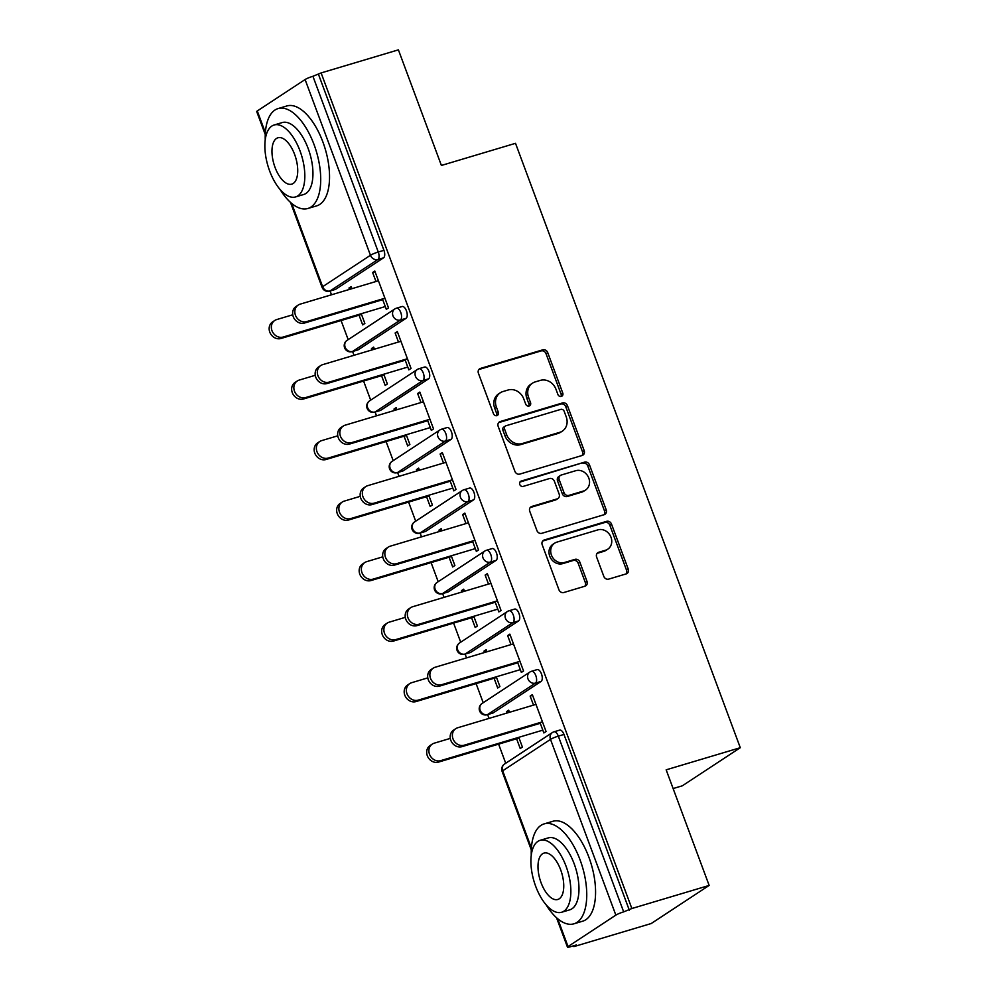 <?xml version="1.0" encoding="UTF-8"?>
<svg xmlns="http://www.w3.org/2000/svg" width="997" height="997" viewBox="0 0 997 997"><rect width="100%" height="100%" fill="white"/><g stroke="black" fill="none" stroke-linecap="round" stroke-linejoin="round"><path stroke-width="1.5" d="M561.323 396.432A2.866 2.505 56.7 0 0 562.757 393.042L547.714 352.589A4.088 3.577 56.7 0 0 542.842 349.81L480.479 368.429A4.088 3.577 56.7 0 0 478.423 373.277L493.478 413.73A2.866 2.505 56.7 0 0 498.326 412.284L496.381 407.05A13.098 11.453 56.7 0 1 500.27 392.793A13.098 11.453 56.7 0 1 502.937 391.547L508.134 390.001A13.098 11.453 56.7 0 1 523.749 398.875L525.693 404.109A2.866 2.505 56.7 0 0 530.541 402.663L528.597 397.429A13.098 11.453 56.7 0 1 532.485 383.172A13.098 11.453 56.7 0 1 535.152 381.926L540.349 380.38A13.098 11.453 56.7 0 1 555.965 389.254L557.909 394.488A2.866 2.505 56.7 0 0 561.323 396.432M560.937 396.507A2.866 2.505 56.7 0 0 561.074 394.151L546.032 353.698A4.088 3.577 56.7 0 0 541.147 350.919L478.896 369.513M496.494 415.749A2.866 2.505 56.7 0 0 496.631 413.394L494.686 408.159L496.381 407.05M528.709 406.128A2.866 2.505 56.7 0 0 528.859 403.773L526.902 398.538L528.597 397.429M603.796 576.341A4.088 3.577 56.7 0 0 608.681 579.12L626.178 573.898A4.088 3.577 56.7 0 0 628.222 569.05L611.51 524.123A4.088 3.577 56.7 0 0 606.625 521.344L544.275 539.975A4.088 3.577 56.7 0 0 542.218 544.811L558.931 589.738A4.088 3.577 56.7 0 0 563.816 592.517L584.94 586.211A4.088 3.577 56.7 0 0 586.996 581.363L579.843 562.134A4.088 3.577 56.7 0 0 574.957 559.367L564.476 562.495A10.955 9.584 56.7 0 1 551.989 556.351A10.955 9.584 56.7 0 1 554.681 543.153A10.955 9.584 56.7 0 1 556.912 542.119L597.963 529.856A10.955 9.584 56.7 0 1 610.451 536A10.955 9.584 56.7 0 1 607.759 549.197A10.955 9.584 56.7 0 1 605.54 550.232L598.698 552.276A4.088 3.577 56.7 0 0 596.642 557.111L603.796 576.341M321.109 72.931L398.401 49.85L441.397 165.452L515.511 143.319L740.285 747.7L666.158 769.834L709.154 885.436L631.861 908.516L321.109 72.931L312.921 76.283L378.274 252.017L383.932 250.322L318.579 74.601M582.136 455.479A4.088 3.577 56.7 0 0 584.18 450.632L567.467 405.704A4.088 3.577 56.7 0 0 562.595 402.925L500.232 421.544A4.088 3.577 56.7 0 0 498.176 426.392L514.888 471.319A4.088 3.577 56.7 0 0 519.773 474.098L582.136 455.479M589.489 464.914L606.201 509.841A4.088 3.577 56.7 0 1 604.157 514.689L541.795 533.308A4.088 3.577 56.7 0 1 536.909 530.529L529.756 511.299A4.088 3.577 56.7 0 1 531.812 506.464L557.099 498.911A4.088 3.577 56.7 0 0 559.143 494.063L554.407 481.314A4.088 3.577 56.7 0 0 549.521 478.535L523.188 486.399A2.866 2.505 56.7 0 1 521.207 481.065L584.616 462.134A4.088 3.577 56.7 0 1 589.489 464.914L587.806 466.023L604.506 510.95L606.201 509.841M673.125 788.552L682.334 785.798L740.285 747.7M265.264 134.533L256.715 111.564A6.256 0.773 -20.4 0 1 257.288 110.966L305.094 79.536A6.256 0.773 -20.4 0 1 312.921 76.283M709.154 885.436L651.203 923.534L573.911 946.614L573.611 945.792M631.861 908.516L623.673 911.869A6.256 0.773 159.6 0 0 615.847 915.121L568.041 946.552A6.256 0.773 159.6 0 0 567.467 947.15A6.256 0.773 159.6 0 0 570.795 946.639L576.44 944.944L573.911 946.614M505.716 763.241L498.612 744.148M489.041 718.401L487.633 714.612M483.209 702.723L476.105 683.63M466.534 657.883L465.125 654.094M460.701 642.205L453.598 623.113M444.026 597.365L442.618 593.576M438.194 581.7L431.09 562.595M421.519 536.847L420.111 533.059M415.687 521.182L408.596 502.077M399.012 476.329L397.604 472.541M393.192 460.664L386.088 441.571M376.505 415.811L375.096 412.035M370.685 400.146L363.581 381.053M353.997 355.293L352.589 351.517M348.177 339.628L341.074 320.536M331.502 294.788L330.094 290.999M351.418 287.298L348.962 288.033L351.156 286.6L351.929 288.681M375.071 271.757L372.616 272.493L374.81 271.047L388.518 307.899L386.325 309.344L382.462 298.963M359.045 315.164L362.671 324.885L364.865 323.452L361.25 313.719M348.962 288.033L349.473 289.417M372.616 272.493L375.969 281.503M536.772 669.785A6.256 2.929 73.4 0 1 537.146 669.61A6.256 2.929 73.4 0 1 541.471 673.935A6.256 2.929 73.4 0 1 541.097 681.425L493.278 712.855A6.256 2.929 73.4 0 1 492.904 713.029L487.259 714.724A6.256 2.929 -106.6 0 0 487.633 714.537L493.278 712.855M559.28 730.303A6.256 2.929 73.4 0 1 559.653 730.128A6.256 2.929 73.4 0 1 563.978 734.453L558.32 736.135L623.673 911.869M629.319 910.186L563.978 734.453M383.932 250.322A6.256 2.929 73.4 0 1 383.558 257.812L335.74 289.242A6.256 2.929 73.4 0 1 335.366 289.417L329.72 291.112A6.256 2.929 -106.6 0 0 330.094 290.937L335.74 289.242M494.088 678.259L497.702 687.992L499.896 686.547L496.282 676.813M486.972 651.776L486.187 649.695L483.994 651.128L484.505 652.512M511 644.598L507.647 635.588L509.841 634.142L523.55 670.993L521.356 672.439L517.493 662.058M491.758 548.749A6.256 2.929 73.4 0 1 492.132 548.574A6.256 2.929 73.4 0 1 496.456 552.911A6.256 2.929 73.4 0 1 496.082 560.389L448.276 591.819A6.256 2.929 73.4 0 1 447.902 592.006L442.257 593.689A6.256 2.929 -106.6 0 0 442.631 593.514L448.276 591.819M449.074 557.223L452.688 566.957L454.881 565.511L451.267 555.79M441.958 530.74L441.185 528.659L438.979 530.105L439.503 531.476M465.985 523.562L462.633 514.552L464.839 513.106L478.535 549.958L476.342 551.403L472.478 541.022M446.743 427.725A6.256 2.929 73.4 0 1 447.117 427.551A6.256 2.929 73.4 0 1 451.442 431.875A6.256 2.929 73.4 0 1 451.068 439.365L403.262 470.796A6.256 2.929 73.4 0 1 402.888 470.97L397.242 472.653A6.256 2.929 -106.6 0 0 397.616 472.478L403.262 470.796M404.059 436.2L407.673 445.921L409.879 444.475L406.253 434.754M396.943 409.717L396.17 407.623L393.977 409.069L394.488 410.452M420.983 402.539L417.631 393.516L419.824 392.07L433.533 428.934L431.327 430.368L427.476 419.986M401.729 306.69A6.256 2.929 73.4 0 1 402.103 306.515A6.256 2.929 73.4 0 1 406.427 310.84A6.256 2.929 73.4 0 1 406.066 318.33L358.247 349.76A6.256 2.929 73.4 0 1 357.873 349.935L352.228 351.617A6.256 2.929 -106.6 0 0 352.602 351.442L358.247 349.76M398.476 342.021L395.124 332.998L397.317 331.565L411.026 368.416L408.82 369.862L404.969 359.481M381.552 375.682L385.178 385.403L387.372 383.957L383.758 374.236M374.436 349.199L373.663 347.106L371.47 348.551L371.981 349.935M424.236 367.208A6.256 2.929 73.4 0 1 424.61 367.033A6.256 2.929 73.4 0 1 428.934 371.358A6.256 2.929 73.4 0 1 428.573 378.848L380.754 410.278A6.256 2.929 73.4 0 1 380.38 410.452L374.735 412.135A6.256 2.929 -106.6 0 0 375.109 411.96L380.754 410.278M443.491 463.057L440.126 454.034L442.332 452.588L456.028 489.44L453.834 490.885L449.971 480.504M426.566 496.718L430.181 506.439L432.386 504.993L428.76 495.272M419.45 470.223L418.678 468.141L416.484 469.587L416.995 470.958M469.251 488.243A6.256 2.929 73.4 0 1 469.624 488.056A6.256 2.929 73.4 0 1 473.949 492.393A6.256 2.929 73.4 0 1 473.575 499.871L425.769 531.314A6.256 2.929 73.4 0 1 425.395 531.488L419.749 533.171A6.256 2.929 -106.6 0 0 420.123 532.996L425.769 531.314M488.493 584.08L485.14 575.07L487.334 573.624L501.042 610.476L498.849 611.921L494.986 601.54M471.581 617.741L475.195 627.474L477.389 626.029L473.774 616.296M464.465 591.258L463.692 589.177L461.486 590.623L461.997 591.994M514.265 609.267A6.256 2.929 73.4 0 1 514.639 609.092A6.256 2.929 73.4 0 1 518.963 613.417A6.256 2.929 73.4 0 1 518.59 620.907L470.783 652.337A6.256 2.929 73.4 0 1 470.41 652.512L464.752 654.206A6.256 2.929 -106.6 0 0 465.125 654.032L470.783 652.337M533.507 705.116L530.155 696.105L532.348 694.66L546.057 731.511L543.864 732.957L540 722.576M516.596 738.777L520.21 748.498L522.403 747.065L518.789 737.331M509.479 712.294L508.694 710.2L506.501 711.646L507.012 713.029M371.47 348.551L373.925 347.816M395.124 332.998L397.579 332.275M393.977 409.069L396.432 408.334M417.631 393.516L420.086 392.781M416.484 469.587L418.939 468.852M440.126 454.034L442.593 453.299M438.979 530.105L441.447 529.37M462.633 514.552L465.101 513.816M461.486 590.623L463.954 589.888M485.14 575.07L487.608 574.334M483.994 651.128L486.461 650.405M507.647 635.588L510.115 634.852M506.501 711.646L508.956 710.911M530.155 696.105L532.61 695.37M532.485 383.172L530.79 384.281A13.098 11.453 56.7 0 0 526.902 398.538M500.27 392.793L498.575 393.902A13.098 11.453 56.7 0 0 494.686 408.159M582.024 455.504A4.088 3.577 56.7 0 0 582.485 451.741L565.785 406.813A4.088 3.577 56.7 0 0 560.9 404.034L498.65 422.628M564.177 411.337A2.866 2.505 56.7 0 0 560.763 409.393L506.027 425.744A2.866 2.505 56.7 0 0 504.594 429.134L506.638 434.655A13.098 11.453 56.7 0 0 522.266 443.528L559.678 432.349A13.098 11.453 56.7 0 0 562.345 431.115A13.098 11.453 56.7 0 0 566.234 416.858L564.177 411.337M505.442 426.018L503.747 427.127A2.866 2.505 56.7 0 0 502.899 430.243L504.594 429.134M562.345 431.115L560.65 432.224A13.098 11.453 56.7 0 1 557.984 433.471L520.571 444.637A13.098 11.453 56.7 0 1 504.956 435.764L502.899 430.243M604.045 514.714A4.088 3.577 56.7 0 0 604.506 510.95M530.23 507.535L555.404 500.02A4.088 3.577 56.7 0 0 556.239 499.634L557.934 498.525M519.948 482.05L584.616 462.134M583.345 491.072A10.955 9.584 56.7 0 0 585.575 490.038A10.955 9.584 56.7 0 0 588.255 476.84A10.955 9.584 56.7 0 0 575.768 470.696L561.299 475.021A4.088 3.577 56.7 0 0 559.255 479.869L564.003 492.618A4.088 3.577 56.7 0 0 568.876 495.397L583.345 491.072L581.65 492.182A10.955 9.584 56.7 0 0 583.881 491.147L585.575 490.038M560.464 475.407L558.781 476.516A4.088 3.577 56.7 0 0 557.56 480.978L559.255 479.869M581.65 492.182L567.193 496.506A4.088 3.577 56.7 0 1 562.308 493.727L557.56 480.978M587.806 466.023A4.088 3.577 56.7 0 0 582.921 463.244M607.759 549.197L606.076 550.307A10.955 9.584 56.7 0 1 603.846 551.341L597.103 553.36M554.681 543.153L552.986 544.262A10.955 9.584 56.7 0 0 550.294 557.46A10.955 9.584 56.7 0 0 562.794 563.604L564.476 562.495M584.84 586.236A4.088 3.577 56.7 0 0 585.301 582.472L578.148 563.243A4.088 3.577 56.7 0 0 573.275 560.476L562.794 563.604M626.066 573.923A4.088 3.577 56.7 0 0 626.527 570.159L609.828 525.232A4.088 3.577 56.7 0 0 604.942 522.453L542.692 541.047M283.16 337.036L280.967 338.482A9.384 8.213 -123.3 0 1 270.262 333.222A9.384 8.213 -123.3 0 1 272.567 321.919L274.761 320.473A9.384 8.213 56.7 0 0 272.455 331.777A9.384 8.213 56.7 0 0 283.16 337.036L385.278 306.54M292.757 314.778L276.668 319.576A9.384 8.213 56.7 0 0 274.761 320.473M280.967 338.482L361.512 314.429M378.424 280.768L300.159 304.147A9.384 8.213 56.7 0 0 298.24 305.032A9.384 8.213 56.7 0 0 295.935 316.336A9.384 8.213 56.7 0 0 306.652 321.595L304.446 323.04A9.384 8.213 -123.3 0 1 293.741 317.781A9.384 8.213 -123.3 0 1 296.047 306.478L298.24 305.032M382.723 299.673L304.446 323.04M384.917 298.228L306.652 321.595M280.032 189.405A52.131 24.451 -106.6 0 0 307.886 208.485A52.131 24.451 -106.6 0 0 314.08 144.652A52.131 24.451 -106.6 0 0 278.051 108.586A52.131 24.451 -106.6 0 0 265.227 139.817M307.886 208.485L316.71 205.856A52.131 24.451 -106.6 0 0 322.903 142.023A52.131 24.451 -106.6 0 0 286.874 105.956L278.051 108.586M274.113 124.999L282.226 122.569A37.537 17.597 73.4 0 1 308.173 148.541A37.537 17.597 73.4 0 1 303.699 194.502L295.586 196.932A37.537 17.597 -106.6 0 0 300.047 150.971A37.537 17.597 -106.6 0 0 274.113 124.999A37.537 17.597 -106.6 0 0 269.639 170.961A37.537 17.597 -106.6 0 0 295.586 196.932M294.651 154.523A24.19 11.341 -106.6 0 0 277.926 137.785A24.19 11.341 -106.6 0 0 275.047 167.409A24.19 11.341 -106.6 0 0 291.772 184.133A24.19 11.341 -106.6 0 0 294.651 154.523M546.057 904.728A52.131 24.451 -106.6 0 0 573.911 923.82A52.131 24.451 -106.6 0 0 580.117 859.987A52.131 24.451 -106.6 0 0 544.075 823.921A52.131 24.451 -106.6 0 0 531.251 855.139M573.911 923.82L582.734 921.178A52.131 24.451 -106.6 0 0 588.94 857.345A52.131 24.451 -106.6 0 0 552.899 821.279L544.075 823.921M540.137 840.321L548.25 837.904A37.537 17.597 73.4 0 1 574.197 863.876A37.537 17.597 73.4 0 1 569.736 909.837L561.61 912.255A37.537 17.597 -106.6 0 0 566.084 866.293A37.537 17.597 -106.6 0 0 540.137 840.321A37.537 17.597 -106.6 0 0 535.676 886.283A37.537 17.597 -106.6 0 0 561.61 912.255M560.675 869.845A24.19 11.341 -106.6 0 0 543.951 853.108A24.19 11.341 -106.6 0 0 541.072 882.731A24.19 11.341 -106.6 0 0 557.797 899.468A24.19 11.341 -106.6 0 0 560.675 869.845M305.668 397.554L303.474 398.999A9.384 8.213 -123.3 0 1 292.769 393.74A9.384 8.213 -123.3 0 1 295.075 382.424L297.268 380.991A9.384 8.213 56.7 0 0 294.962 392.295A9.384 8.213 56.7 0 0 305.668 397.554L407.785 367.058M315.264 375.296L299.175 380.094A9.384 8.213 56.7 0 0 297.268 380.991M303.474 398.999L384.019 374.947M328.175 458.072L325.982 459.517A9.384 8.213 -123.3 0 1 315.276 454.258A9.384 8.213 -123.3 0 1 317.582 442.942L319.775 441.497A9.384 8.213 56.7 0 0 317.47 452.812A9.384 8.213 56.7 0 0 328.175 458.072L430.293 427.576M337.771 435.814L321.682 440.612A9.384 8.213 56.7 0 0 319.775 441.497M325.982 459.517L406.527 435.465M350.682 518.59L348.489 520.035A9.384 8.213 -123.3 0 1 337.771 514.776A9.384 8.213 -123.3 0 1 340.089 503.46L342.283 502.014A9.384 8.213 56.7 0 0 339.977 513.33A9.384 8.213 56.7 0 0 350.682 518.59L452.8 488.094M360.266 496.332L344.189 501.13A9.384 8.213 56.7 0 0 342.283 502.014M348.489 520.035L429.034 495.983M373.19 579.107L370.984 580.541A9.384 8.213 -123.3 0 1 360.278 575.281A9.384 8.213 -123.3 0 1 362.584 563.978L364.79 562.532A9.384 8.213 56.7 0 0 362.484 573.848A9.384 8.213 56.7 0 0 373.19 579.107L475.307 548.612M382.773 556.837L366.697 561.647A9.384 8.213 56.7 0 0 364.79 562.532M370.984 580.541L451.529 556.5M395.697 639.613L393.491 641.059A9.384 8.213 -123.3 0 1 382.786 635.799A9.384 8.213 -123.3 0 1 385.091 624.496L387.285 623.05A9.384 8.213 56.7 0 0 384.979 634.354A9.384 8.213 56.7 0 0 395.697 639.613L497.815 609.13M405.281 617.355L389.204 622.165A9.384 8.213 56.7 0 0 387.285 623.05M393.491 641.059L474.036 617.006M400.931 341.286L322.667 364.653A9.384 8.213 56.7 0 0 320.747 365.55A9.384 8.213 56.7 0 0 318.442 376.854A9.384 8.213 56.7 0 0 329.147 382.113L326.954 383.558A9.384 8.213 -123.3 0 1 316.248 378.299A9.384 8.213 -123.3 0 1 318.554 366.996L320.747 365.55M405.231 360.191L326.954 383.558M407.424 358.746L329.147 382.113M423.438 401.803L345.161 425.171A9.384 8.213 56.7 0 0 343.255 426.068A9.384 8.213 56.7 0 0 340.949 437.371A9.384 8.213 56.7 0 0 351.654 442.631L349.461 444.076A9.384 8.213 -123.3 0 1 338.756 438.817A9.384 8.213 -123.3 0 1 341.061 427.501L343.255 426.068M427.738 420.697L349.461 444.076M429.931 419.263L351.654 442.631M445.946 462.321L367.669 485.689A9.384 8.213 56.7 0 0 365.762 486.573A9.384 8.213 56.7 0 0 363.456 497.889A9.384 8.213 56.7 0 0 374.162 503.149L371.968 504.594A9.384 8.213 -123.3 0 1 361.263 499.335A9.384 8.213 -123.3 0 1 363.569 488.019L365.762 486.573M450.245 481.215L371.968 504.594M452.439 479.769L374.162 503.149M468.453 522.839L390.176 546.206A9.384 8.213 56.7 0 0 388.269 547.091A9.384 8.213 56.7 0 0 385.964 558.407A9.384 8.213 56.7 0 0 396.669 563.666L394.476 565.112A9.384 8.213 -123.3 0 1 383.77 559.853A9.384 8.213 -123.3 0 1 386.076 548.537L388.269 547.091M472.752 541.732L394.476 565.112M474.946 540.287L396.669 563.666M490.96 583.345L412.683 606.724A9.384 8.213 56.7 0 0 410.776 607.609A9.384 8.213 56.7 0 0 408.471 618.925A9.384 8.213 56.7 0 0 419.176 624.184L416.983 625.618A9.384 8.213 -123.3 0 1 406.278 620.358A9.384 8.213 -123.3 0 1 408.583 609.055L410.776 607.609M495.247 602.25L416.983 625.618M497.453 600.805L419.176 624.184M418.192 700.131L415.998 701.576A9.384 8.213 -123.3 0 1 405.293 696.317A9.384 8.213 -123.3 0 1 407.599 685.014L409.792 683.568A9.384 8.213 56.7 0 0 407.486 694.872A9.384 8.213 56.7 0 0 418.192 700.131L520.309 669.635M427.788 677.873L411.711 682.683A9.384 8.213 56.7 0 0 409.792 683.568M415.998 701.576L496.543 677.524M513.467 643.863L435.19 667.242A9.384 8.213 56.7 0 0 433.284 668.127A9.384 8.213 56.7 0 0 430.978 679.431A9.384 8.213 56.7 0 0 441.683 684.69L439.49 686.135A9.384 8.213 -123.3 0 1 428.772 680.876A9.384 8.213 -123.3 0 1 431.078 669.573L433.284 668.127M517.755 662.768L439.49 686.135M519.948 661.323L441.683 684.69M440.699 760.649L438.506 762.094A9.384 8.213 -123.3 0 1 427.8 756.835A9.384 8.213 -123.3 0 1 430.106 745.519L432.299 744.086A9.384 8.213 56.7 0 0 429.994 755.39A9.384 8.213 56.7 0 0 440.699 760.649L542.817 730.153M450.295 738.391L434.206 743.189A9.384 8.213 56.7 0 0 432.299 744.086M438.506 762.094L519.051 738.042M535.962 704.381L457.698 727.76A9.384 8.213 56.7 0 0 455.791 728.645A9.384 8.213 56.7 0 0 453.485 739.948A9.384 8.213 56.7 0 0 464.191 745.208L461.985 746.653A9.384 8.213 -123.3 0 1 451.28 741.394A9.384 8.213 -123.3 0 1 453.585 730.091L455.791 728.645M540.262 723.286L461.985 746.653M542.455 721.84L464.191 745.208M561.074 394.151L562.757 393.042M496.631 413.394L498.326 412.284M528.859 403.773L530.541 402.663M257.288 110.966L265.364 132.688M291.66 203.4L322.642 286.7L370.448 255.257L305.094 79.536M290.488 202.379L322.068 287.298A6.256 0.773 -20.4 0 1 322.642 286.7A6.256 5.471 56.7 0 0 330.094 290.937L377.913 259.494L383.558 257.812M370.448 255.257A6.256 0.773 -20.4 0 1 378.274 252.017A6.256 2.929 73.4 0 1 377.913 259.494A6.256 5.471 56.7 0 1 370.448 255.257M615.847 915.121L550.494 739.388L502.687 770.818L531.389 848.011M557.684 918.723L568.041 946.552M559.653 730.128L553.996 731.81A6.256 2.929 -106.6 0 1 558.32 736.135A6.256 0.773 159.6 0 0 550.494 739.388A6.256 5.471 -123.3 0 1 552.35 732.583L504.544 764.014A6.256 5.471 -123.3 0 0 502.687 770.818A6.256 0.773 159.6 0 0 502.114 771.416L531.289 849.868M406.066 318.33L400.42 320.012A6.256 2.929 73.4 0 0 400.782 312.535A6.256 2.929 -106.6 0 0 396.457 308.198A6.256 6.256 0 0 0 394.812 308.97L347.006 340.401A6.256 6.256 0 0 0 352.228 351.617M347.006 340.401A6.256 5.471 -123.3 0 0 345.149 347.205A6.256 5.471 56.7 0 0 352.602 351.442L400.42 320.012A6.256 5.471 56.7 0 1 392.955 315.775A6.256 5.471 -123.3 0 1 394.812 308.97M428.573 378.848L422.915 380.53L375.109 411.96A6.256 5.471 56.7 0 1 367.656 407.723A6.256 5.471 -123.3 0 1 369.513 400.919A6.256 6.256 0 0 0 374.735 412.135M451.068 439.365L445.422 441.048L397.616 472.478A6.256 5.471 56.7 0 1 390.151 468.241A6.256 5.471 -123.3 0 1 392.008 461.437A6.256 6.256 0 0 0 397.242 472.653M473.575 499.871L467.929 501.566L420.123 532.996A6.256 5.471 56.7 0 1 412.658 528.759A6.256 5.471 -123.3 0 1 414.515 521.954A6.256 6.256 0 0 0 419.749 533.171M496.082 560.389L490.437 562.084L442.631 593.514A6.256 5.471 56.7 0 1 435.166 589.277A6.256 5.471 -123.3 0 1 437.022 582.46A6.256 6.256 0 0 0 442.257 593.689M518.59 620.907L512.944 622.589L465.125 654.032A6.256 5.471 56.7 0 1 457.673 649.795A6.256 5.471 -123.3 0 1 459.53 642.978A6.256 6.256 0 0 0 464.752 654.206M541.097 681.425L535.451 683.107L487.633 714.537A6.256 5.471 56.7 0 1 480.18 710.3A6.256 5.471 -123.3 0 1 482.037 703.496A6.256 6.256 0 0 0 487.259 714.724M417.319 369.488A6.256 5.471 -123.3 0 0 415.462 376.293A6.256 5.471 56.7 0 0 422.915 380.53A6.256 2.929 73.4 0 0 423.289 373.04A6.256 2.929 -106.6 0 0 418.964 368.716A6.256 6.256 0 0 0 417.319 369.488L369.513 400.919M439.827 429.994A6.256 5.471 -123.3 0 0 437.97 436.811A6.256 5.471 56.7 0 0 445.422 441.048A6.256 2.929 73.4 0 0 445.796 433.558A6.256 2.929 -106.6 0 0 441.472 429.233A6.256 6.256 0 0 0 439.827 429.994L392.008 461.437M462.334 490.512A6.256 5.471 -123.3 0 0 460.477 497.329A6.256 5.471 56.7 0 0 467.929 501.566A6.256 2.929 73.4 0 0 468.303 494.076A6.256 2.929 -106.6 0 0 463.979 489.751A6.256 6.256 0 0 0 462.334 490.512L414.515 521.954M484.841 551.029A6.256 5.471 -123.3 0 0 482.984 557.834A6.256 5.471 56.7 0 0 490.437 562.084A6.256 2.929 73.4 0 0 490.811 554.594A6.256 2.929 -106.6 0 0 486.486 550.269A6.256 6.256 0 0 0 484.841 551.029L437.022 582.46M507.348 611.547A6.256 5.471 -123.3 0 0 505.479 618.352A6.256 5.471 56.7 0 0 512.944 622.589A6.256 2.929 73.4 0 0 513.318 615.112A6.256 2.929 -106.6 0 0 508.993 610.775A6.256 6.256 0 0 0 507.348 611.547L459.53 642.978M529.843 672.065A6.256 5.471 -123.3 0 0 527.986 678.87A6.256 5.471 56.7 0 0 535.451 683.107A6.256 2.929 73.4 0 0 535.825 675.63A6.256 2.929 -106.6 0 0 531.501 671.293A6.256 6.256 0 0 0 529.843 672.065L482.037 703.496M478.959 369.426L480.479 368.429M541.147 350.919L542.842 349.81M546.032 353.698L547.714 352.589M498.712 422.554L500.232 421.544M560.9 404.034L562.595 402.925M565.785 406.813L567.467 405.704M582.485 451.741L584.18 450.632M504.956 435.764L506.638 434.655M520.571 444.637L522.266 443.528M557.984 433.471L559.678 432.349M530.292 507.461L531.812 506.464M555.404 500.02L557.099 498.911M520.147 481.763L521.207 481.065M562.308 493.727L564.003 492.618M567.193 496.506L568.876 495.397M597.178 553.273L598.698 552.276M603.846 551.341L605.54 550.232M573.275 560.476L574.957 559.367M578.148 563.243L579.843 562.134M585.301 582.472L586.996 581.363M542.754 540.972L544.275 539.975M604.942 522.453L606.625 521.344M609.828 525.232L611.51 524.123M626.527 570.159L628.222 569.05M556.525 917.714L567.467 947.15M322.068 287.298A6.256 6.256 0 0 0 329.72 291.112M402.103 306.515L396.457 308.198M424.61 367.033L418.964 368.716M447.117 427.551L441.472 429.233M469.624 488.056L463.979 489.751M492.132 548.574L486.486 550.269M514.639 609.092L508.993 610.775M537.146 669.61L531.501 671.293M553.996 731.81A6.256 6.256 0 0 0 552.35 732.583M504.544 764.014A6.256 6.256 0 0 0 502.114 771.416"/></g></svg>
